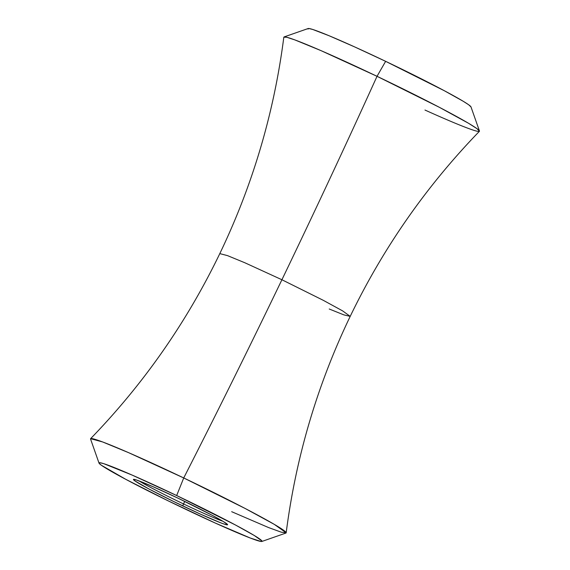 <?xml version="1.0" encoding="UTF-8"?>
<svg xmlns="http://www.w3.org/2000/svg" width="570" height="570" viewBox="0 0 570 570"><rect width="100%" height="100%" fill="white"/><g stroke="black" fill="none" stroke-linecap="round" stroke-linejoin="round"><path stroke-width="0.85" d="M231.669 511.689L268.548 527.556L281.316 532.202L286.176 532.815L274.263 524.35L245.036 508.419L183.725 477.952A706.03 49.248 115.5 0 0 281.915 279.749L323.126 300.24L342.62 310.885L350.201 316.379L342.62 310.885L323.126 300.24L281.915 279.749A706.03 49.248 -64.5 0 1 183.725 477.952L128.613 452.673L102.621 441.95L90.594 438.686C143.597 383.952 186.668 322.264 219.799 253.621L227.508 255.624L244.858 262.763L281.915 279.749L244.858 262.763L227.508 255.624L219.799 253.621C252.774 184.908 274.113 112.76 283.824 37.185L286.81 37.271L294.911 39.928L320.96 50.609L377.026 76.309A706.03 49.248 -64.5 0 1 281.915 279.749A706.03 49.248 115.5 0 0 377.026 76.309A108.542 5.102 25.7 0 1 479.448 130.979A108.542 5.102 25.7 0 1 424.971 110.046M139.066 480.916A50.253 2.358 -154.3 0 0 183.526 503.937L182.742 505.896A52.262 2.458 25.7 0 1 133.523 479.363A52.262 2.458 25.7 0 1 178.289 498.315L152.525 486.481L136.194 479.911L133.465 479.648L134.805 480.824L148.82 488.91L173.522 501.443L200.576 514.197L220.875 522.882L224.837 524.3L227.565 524.557L223.134 521.4L212.211 515.301L178.289 498.315A52.262 2.458 25.7 0 1 227.601 524.642A52.262 2.458 25.7 0 1 182.742 505.896L183.526 503.937A50.253 2.358 25.7 0 1 139.066 480.916M261.844 541.464L285.94 533.057A108.542 5.102 -154.3 0 0 183.725 477.952L176.664 495.544A90.452 4.254 25.7 0 1 261.844 541.464A90.452 4.254 25.7 0 1 184.367 508.668A90.452 4.254 25.7 0 1 99.016 463.104A90.452 4.254 25.7 0 1 176.664 495.544L183.725 477.952A108.542 5.102 -154.3 0 0 90.552 439.021L99.016 463.104M479.448 130.979L470.984 106.896A90.452 4.254 -154.3 0 0 385.634 61.332L377.026 76.309L385.634 61.332A90.452 4.254 -154.3 0 0 308.156 28.536L284.06 36.943A108.542 5.102 25.7 0 1 377.026 76.309L439.342 107.302L468.59 123.312L477.083 128.734L479.406 131.314C426.403 186.048 383.332 247.736 350.201 316.379L343.895 314.889L329.218 308.997M184.737 501.422L183.526 503.937L184.737 501.422M222.934 521.279A50.253 2.358 25.7 0 1 183.526 503.937A50.253 2.358 -154.3 0 0 222.934 521.279M176.664 495.544L235.374 524.949L254.277 535.501L261.951 540.966L261.138 541.5L250.365 538.059L215.239 523.039L168.407 500.959L125.657 479.263L101.396 465.27L99.08 463.246L99.892 462.712L103.804 463.688L132.069 475.059L176.664 495.544M470.991 106.911L468.604 104.73L463.246 101.289L444.344 90.737L385.634 61.332L354.761 46.961L329.175 35.775L312.773 29.483L308.862 28.5L308.049 29.034M286.176 532.815C295.887 457.24 317.226 385.092 350.201 316.379"/></g></svg>

